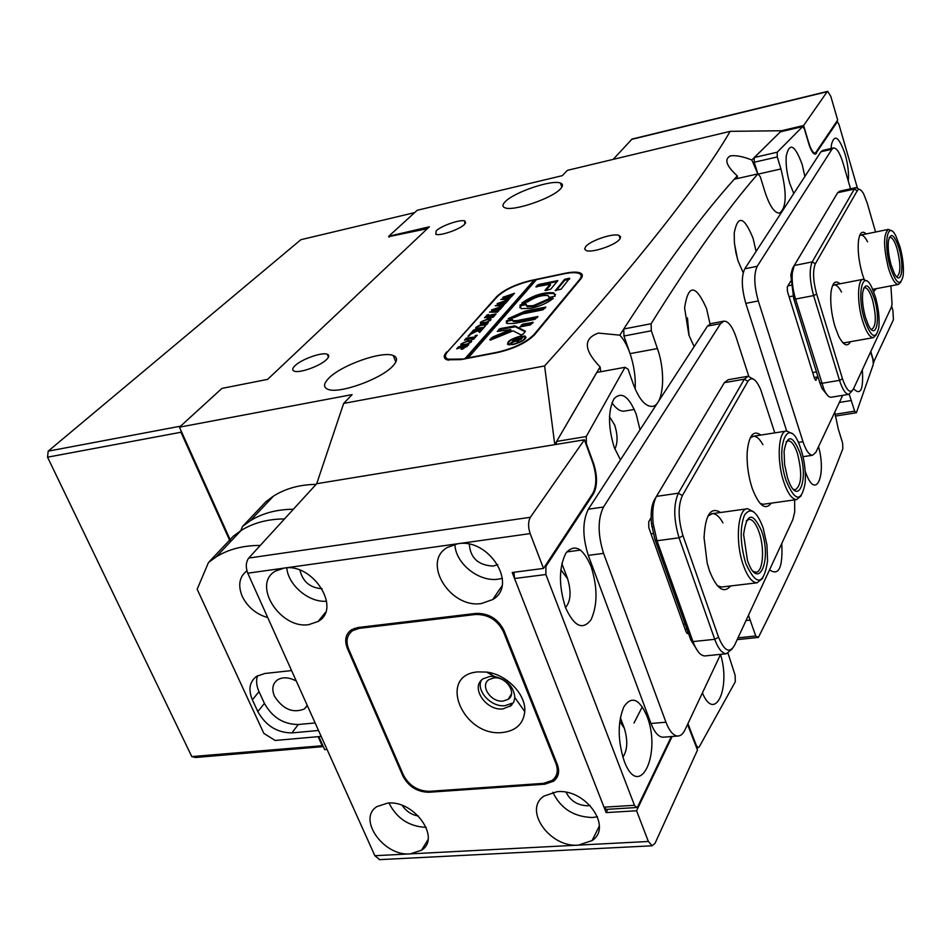 <?xml version="1.0" encoding="UTF-8"?>
<svg xmlns="http://www.w3.org/2000/svg" width="951" height="951" viewBox="0 0 951 951"><rect width="100%" height="100%" fill="white"/><g stroke="black" fill="none" stroke-linecap="round" stroke-linejoin="round"><path stroke-width="1.43" d="M246.915 570.802C239.307 576.758 237.75 585.293 242.243 596.372C247.676 607.19 256.176 614.251 267.73 617.579M307.399 705.761L304.403 708.959C292.837 713.523 282.851 709.268 274.459 696.215C271.558 689.13 272.545 683.71 277.43 679.929C282.685 676.803 288.973 677.16 296.272 681.011M240.71 530.706L242.553 526.45L266.007 501.629L273.531 496.065C285.55 488.493 299.731 484.594 316.101 484.368M242.553 526.45L250.161 520.851C262.31 513.243 276.705 509.379 293.348 509.249M260.265 545.434C243.242 545.422 228.549 549.226 216.198 556.858L208.483 562.493L233.435 536.102L241.067 530.492C253.275 522.884 267.754 519.032 284.492 518.937M208.483 562.493L197.166 589.24L263.867 733.411L275.148 740.46L321.176 736.395M291.577 670.574L264.794 673.498L256.58 676.339C249.519 681.76 248.116 689.582 252.372 699.817L257.816 711.61C265.745 725.684 277.098 732.781 291.886 732.9L318.526 730.487M257.483 675.781C255.938 680.619 256.449 685.897 259.017 691.627L264.414 703.371C272.271 717.375 283.564 724.424 298.293 724.507L315.138 722.95M585.685 246.618L584.627 249.031L586.208 250.565C591.926 253.144 615.333 245.239 619.672 239.236L620.611 236.894L619.03 235.408C613.217 232.888 590.286 240.603 585.685 246.618M294.917 365.802C292.254 368.417 292.016 370.189 294.168 371.104C299.303 373.541 320.499 365.933 326.668 359.43C329.201 356.863 329.391 355.139 327.263 354.259C322.068 351.882 301.312 359.288 294.917 365.802M436.152 230.879L435.808 234.279C440.016 236.264 459.904 229.381 464.647 224.293L464.884 220.989C460.629 219.051 441.086 225.779 436.152 230.879M328.642 378.379C323.518 383.681 323.233 387.307 327.786 389.256C338.592 394.392 381.577 378.985 392.989 365.85C397.601 360.762 397.696 357.314 393.262 355.531C382.219 350.622 340.993 365.22 328.642 378.379M505.136 201.79C502.283 204.727 502.223 206.724 504.969 207.782C513.171 211.669 552.579 198.224 560.579 188.762C563.147 185.956 563.099 184.066 560.436 183.067C551.96 179.347 513.849 192.28 505.136 201.79M734.279 179.24L737.275 175.864L737.524 178.503M737.275 175.864C726.065 165.64 723.877 158.96 730.701 155.833C736.252 155.215 743.302 156.606 751.849 160.006L781.472 130.739L781.734 131.476M857.327 187.763L838.889 124.201L837.367 121.74L815.387 154.157C813.164 154.086 810.989 150.698 808.849 143.993L804.427 129.098L802.739 126.507L777.217 152.219L777.264 156.939L754.238 162.241L757.852 173.902L751.849 160.006M389.078 237.156L388.733 236.264L429.353 226.802L267.635 379.354L221.963 388.4L179.454 427.177L352.12 394.606L343.656 403.426L316.707 483.702L554.742 444.664L600.093 366.908L600.735 371.722M600.093 366.908C583.676 349.849 583.106 338.58 598.381 333.088L619.838 335.168L623.749 329.034M777.264 156.939L780.926 168.957C787.048 193.338 786.56 208.055 779.44 213.143C774.471 213.06 769.656 206.046 765.02 192.078L760.277 176.72L757.911 173.878C726.707 209.648 691.104 259.587 651.114 323.732L651.328 330.782L623.939 336.012L630.073 353.629C634.055 365.469 635.755 377.262 635.185 388.995C635.755 377.262 634.055 365.469 630.073 353.629C627.22 345.558 623.808 339.4 619.838 335.168M388.733 236.264L417.227 210.266L562.291 175.673L567.39 170.348L730.178 131.345C698.569 185.326 636.706 263.534 544.602 365.957L343.656 403.426M803.607 125.52L827.192 91.7L827.691 91.344L830.829 96.408L837.688 120.052L815.34 153.17C813.129 153.111 810.941 149.723 808.814 143.007L803.607 125.52L781.508 130.739L730.178 131.345M611.945 402.855C616.07 408.668 620.123 411.438 624.106 411.165L625.092 410.998L624.106 411.165C620.123 411.438 616.07 408.668 611.945 402.855M318.811 736.597L324.695 749.661L327.061 749.459M580.55 550.07L566.772 551.913M446.637 351.977C443.344 355.757 443.463 358.361 446.994 359.811L460.926 359.621L497.492 352.571C514.265 348.66 526.628 342.717 534.593 334.752L580.728 279.012C583.118 276.004 582.808 273.924 579.825 272.794C576.627 271.76 571.658 271.927 564.93 273.317L530.694 280.545C515.525 284.266 504.22 289.591 496.779 296.534L446.875 352.583M179.454 427.177L230.855 541.309M554.766 444.545L544.602 365.957M448.111 359.181L447.552 359.989M323.316 746.594L195.526 757.495L191.793 756.592L322.9 745.667M181.059 430.732L180.94 432.253L47.55 457.193L191.793 756.592M47.55 457.193L48.168 451.166L180.559 426.167M414.66 212.62L300.908 239.688L48.168 451.166M180.94 432.253L230.332 541.88M318.086 736.668L322.044 745.429M427.368 228.668L388.876 236.633M525.475 338.604L525.142 337.724M513.457 344.155C522.313 341.528 525.927 338.984 524.274 336.535L519.793 336.606C510.972 339.222 507.382 341.754 509.011 344.214L513.457 344.155M520.149 336.19C510.354 339.091 506.36 341.908 508.167 344.642L513.1 344.571C522.943 341.659 526.949 338.841 525.118 336.119L520.149 336.19M508.143 343.061L507.525 344.286M490.502 340.089L513.088 330.829L520.91 334.847L523.49 333.956L525.285 331.103L515.002 325.908L500.309 328.57L497.278 331.412L510.675 329.581L493.189 336.809L489.753 339.721L490.502 340.089M530.896 308.374C540.334 306.174 547.788 302.846 553.244 298.364L548.763 298.84L533.214 305.663L526.902 305.842L525.891 303.631L521.445 304.439L519.971 305.176L521.207 308.635L530.896 308.374M552.507 298.994L549.072 299.696L533.523 306.531L527.211 306.697L526.093 305.354M484.083 326.894L485.2 326.205L483.726 327.869L475.678 328.618L475.821 327.406L479.435 325.254L488.172 322.853L486.425 324.826L480.802 325.42L476.201 327.346L476.13 328.321L484.237 327.299M479.126 331.744L477.414 330.853L469.069 335.061L471.03 332.874L477.414 330.33L471.815 331.994L473.598 330.009L483.607 328L481.848 329.985L477.592 330.294L479.625 331.352L481.158 330.77L479.601 332.505L479.126 331.744M468.023 336.095L469.687 335.513L468.13 336.357M475.12 335.572L477.212 335.204L473.669 339.198L471.458 339.685L474.751 337.581L464.48 340.173L466.299 338.152L475.345 336.904L476.201 335.858L475.167 335.679M468.225 340.66L471.137 340.565L471.232 342.075L463.981 345.439L460.973 345.522L460.878 344.072L468.225 340.66L468.463 341.302M535.472 280.723L534.319 280.973L534.01 280.141L465.182 358.444L462.281 359.359M534.01 280.141L531.181 280.735C516.001 284.456 504.684 289.782 497.242 296.736L447.862 351.394C444.569 355.163 444.688 357.778 448.218 359.216L462.162 359.026M462.566 349.124L461.08 349.172L462.15 347.21L456.706 348.851L458.548 346.782L468.7 344.797L462.566 349.124M487.578 318.965L490.716 318.954L490.597 320.261L483.536 323.518L480.517 323.625L480.421 322.27L487.578 318.965L487.815 319.572M491.001 317.634L494.568 315.268L490.3 316.136L489.492 317.325L490.3 317.408L487.126 318.05L489.884 316.219L484.499 317.848L486.234 315.91L496.125 313.901L493.153 317.254L491.037 317.729M486.9 315.043L488.529 314.472L486.995 315.292M498.645 310.811L497.444 312.166L489.48 312.178L496.351 309.848L491.465 309.967L503.257 305.877L501.759 307.553L493.533 309.753L497.646 309.42L501.439 307.922L499.869 309.693L491.798 311.785L498.704 310.989M504.327 304.415L503.138 305.746L495.209 305.782L502.033 303.464L497.171 303.595L508.88 299.541L507.406 301.194L499.239 303.393L503.329 303.048L507.085 301.55L505.54 303.298L497.516 305.39L504.399 304.593M509.938 298.091L508.773 299.41L500.856 299.482L507.644 297.176L502.794 297.33L514.432 293.288L512.981 294.929L504.85 297.104L508.928 296.76L512.66 295.274L511.139 296.997L503.15 299.089L510.009 298.269M467.892 358.277L536.447 279.63L563.8 273.852C570.529 272.462 575.486 272.295 578.672 273.329C581.667 274.47 581.976 276.539 579.575 279.558L579.789 280.153M467.773 357.945L496.981 352.31C513.73 348.399 526.093 342.467 534.046 334.514L579.575 279.558M555.229 290.4L561.114 289.175L569.685 278.251L564.49 279.439L555.325 290.685M550.249 284.159L544.923 290.376L545.553 290.626L550.76 289.163L557.821 280.581L538.658 284.492L535.817 286.81L550.249 284.159L550.558 285.015L545.791 290.566M514.015 317.634L522.658 313.913L542.902 309.824L545.815 307.066L525 311.179L508.238 318.644L514.015 317.634M549.036 297.52L555.111 296.141L553.791 292.813C543.663 291.921 533.024 295.309 521.897 302.965L527.615 301.919C534.926 297.069 541.749 294.941 548.085 295.559L549.096 297.699M533.178 322.425L522.967 324.053L519.971 326.894L530.171 324.98L533.178 322.425M516.88 320.63L513.017 320.713L512.28 319.358L506.253 320.927L507.24 323.578L514.479 323.423L534.914 319.334L537.862 316.528L516.88 320.63L517.201 321.497L513.338 321.593L512.648 320.535M512.946 342.265L510.247 343.68L511.222 342.526L516.987 339.804L512.351 341.195L513.825 339.448L522.598 337.736L517.641 341.48L516.357 340.85L512.946 342.265M537.351 317.468L517.201 321.497M511.697 319.381L512.018 320.249L508.06 321.046L506.229 322.936M532.631 323.078L523.288 324.933L520.827 326.835M525.297 303.642L525.618 304.498L520.292 306.032L519.805 307.696M549.202 296.902L549.512 297.722M555.527 294.62L554.1 293.669C544.638 292.694 534.26 295.856 522.967 303.191M545.303 307.993L525.321 312.047L509.332 318.87M557.286 281.496L538.967 285.324L536.697 287M490.55 340.078L493.521 337.688L510.996 330.461L510.675 329.581M525.273 331.828L515.323 326.787L500.63 329.45L498.146 331.34M569.637 279.035L564.787 280.295L556.085 290.602M526.093 337.379L524.833 336.844M508.476 343.929L508.797 344.809M516.536 341.326L516.595 340.268M516.607 341.516L516.357 340.85M521.005 339.02L517.356 339.733L517.071 340.815L521.172 339.436M534.319 280.973L466.156 358.61M461.972 348.553L461.211 348.102M467.036 346.628L462.543 347.139L461.889 348.363L466.905 346.283M471.66 341.397L471.387 340.684M460.843 345.475L461.14 344.761M471.007 341.338L471.613 341.504M468.867 343.382L470.84 341.254L467.535 341.468L463.256 342.74L461.306 343.977L461.354 344.88L468.974 343.668M464.754 345.261L464.528 344.654M471.316 333.789L471.03 332.874M471.351 333.742L471.22 333.112M477.664 330.996L477.414 330.33M477.901 331.114L477.592 330.294M479.934 332.149L479.625 331.352M490.978 319.679L490.716 318.954M480.41 323.59L480.647 322.876M488.303 321.533L490.229 319.5L486.924 319.738L482.728 320.986L480.837 322.187L480.897 323.031L488.398 321.807M848.268 180.987C848.993 173.332 847.959 164.475 845.177 154.407C838.996 136.778 834.419 133.532 831.424 144.671L831.15 148.511M591.058 566.416C582.904 547.74 574.511 543.33 565.869 553.185C558.748 567.688 558.653 585.875 565.572 607.725C574.214 626.543 582.69 630.549 591.011 619.755C597.656 605.109 597.668 587.338 591.058 566.416M565.5 607.534C570.766 601.377 571.456 591.748 567.569 578.66L560.781 569.744M804.879 176.47L802.192 164.511C794.881 144.849 789.58 141.949 786.275 155.798C785.633 164.012 786.774 173.177 789.71 183.317L793.764 193.54M756.093 251.433L753.109 238.428C744.158 216.424 737.869 214.581 734.22 232.924L734.374 242.469L735.943 252.918L738.095 261.026L743.207 272.735M737.56 259.29L734.517 243.872M710.005 323.827L706.534 308.54C695.561 284.076 688.251 283.874 684.589 307.934L688.893 335.097L694.147 346.628M640.023 429.816L636.255 414.351C628.944 396.353 621.562 391.134 614.073 398.683C607.962 410.594 608.022 426.868 614.251 447.481L620.468 459.856M614.833 449.038C617.817 443.047 617.781 435.071 614.726 425.133L609.484 416.633M646.87 715.948C639.274 698.676 631.607 695.609 623.88 706.759C617.568 722.261 617.651 740.318 624.153 760.919C639.25 801.871 662.146 753.561 646.87 715.948M622.857 757.198C627.494 750.22 627.993 740.603 624.355 728.323L619.731 721.298M702.409 692.922C715.069 723.354 730.95 687.585 720.525 654.502M769.549 569.839C778.845 576.33 782.923 567.533 781.781 543.461M805.2 471.28L806.935 475.797C816.731 499.287 826.3 473.824 818.526 446.649M853.546 388.733C860.643 395.937 863.579 389.613 862.343 369.761M687.93 723.616L696.358 745.548L698.189 747.712L699.187 746.975L735.301 681.748L735.135 675.317L728.086 653.408M738.012 637.848L755.736 635.981L748.461 615.321M755.736 635.981L758.375 637.42C792.706 569.078 820.868 506.158 842.871 448.658L842.61 443.035L838.283 429.032L834.74 412.27M835.014 414.303L854.664 411.153L849.219 394.261M854.664 411.153L856.387 412.734L873.291 364.423L872.97 359.656L870.64 351.858M651.328 330.782L657.414 348.565C666.282 373.22 663.37 406.208 651.91 406.434C645.051 406.362 638.799 398.826 633.176 383.812L628.04 369.143L625.021 367.3L586.244 436.533L586.387 443.737L593.626 463.589C597.466 475.892 597.466 485.89 593.614 493.581L545.933 566.356L545.862 574.511L634.46 805.295L636.469 807.53L637.895 806.329L671.347 736.549M606.239 809.396L604.004 807.185L634.46 805.295M545.862 574.511L514.55 578.517L604.004 807.185M514.55 578.517L513.968 572.264M556.026 444.45L556.644 441.419L586.244 436.533M625.021 367.3L596.752 372.447L556.644 441.419M623.939 336.012L623.749 328.998L651.114 323.732M757.911 173.878L734.243 179.252C701.957 215.081 665.129 264.996 623.749 328.998M754.238 162.241L754.214 157.533L777.217 152.219M802.537 126.614L780.402 131.844L754.214 157.533M758.375 637.42L737.18 639.631M856.387 412.734L835.287 416.098M689.071 335.62L687.442 317.872M493.831 677.908L489.028 679.585C479.47 685.362 491.025 702.789 503.198 701.053L508.119 699.342C517.629 693.576 506.015 676.078 493.831 677.908M556.989 791.707L544.02 796.058C522.872 809.693 549.916 847.9 578.398 845.13L592.081 840.565C612.979 827.049 585.531 788.45 556.989 791.707M552.864 792.266C560.591 808.481 573.774 816.885 592.402 817.503L597.49 816.766M566.118 792.302C570.529 801.004 577.744 805.485 587.766 805.759L590.084 805.438M387.723 803.084L376.929 806.603C356.994 818.811 383.74 856.518 410.143 853.879L421.543 850.206C441.288 838.116 414.196 800.005 387.723 803.084M388.983 803.024C396.722 818.431 409.108 826.55 426.167 827.394M402.309 805.473C406.208 811.346 411.593 814.876 418.488 816.065M530.159 533.606L457.633 543.77L447.291 547.467C421.341 562.184 450.322 608.902 481.563 603.493L492.737 599.534C518.354 584.996 489.004 537.767 457.633 543.77L284.028 568.116L275.54 571.064C251.492 584.104 280.272 629.633 308.956 624.593L318.145 621.431C341.932 608.581 312.831 562.528 284.028 568.116L247.771 573.191C245.524 567.117 245.845 562.077 248.734 558.059L530.349 517.285C528.078 521.528 528.007 526.973 530.159 533.606L543.52 568.425L512.197 572.49L606.132 812.606L607.784 809.301M454.911 544.293C455.279 563.313 478.888 582.285 498.3 579.171L502.378 578.351M469.307 544.245C470.365 558.011 478.305 565.286 493.129 566.071L497.777 564.668M286.786 567.866C288.105 585.234 309.218 602.898 326.597 601.198M299.945 570.184C302.775 581.739 310.145 587.92 322.08 588.705M428.83 792.266L544.864 784.195L553.482 781.27C558.594 777.217 559.877 771.653 557.369 764.58L504.006 630.537C498.051 618.851 488.731 613.133 476.059 613.395L357.897 627.529L351.442 629.764C345.593 634.067 344.238 640.273 347.365 648.368L402.951 776.135C408.633 786.62 417.251 791.993 428.83 792.266L429.424 791.327M379.687 859.633L374.86 855.722L247.771 573.191M374.86 855.722L648.356 841.48L636.564 810.763L606.132 812.606M648.356 841.48L652.184 845.784L655.049 843.287L697.487 750.066L687.549 724.436M636.564 810.763L672.119 736.49M530.349 517.285L584.401 439.79L316.707 483.702L248.734 558.059M584.401 439.79L592.913 463.149C596.764 475.464 596.764 485.462 592.901 493.165L543.52 568.425M642.305 706.783L633.996 723.022M624.379 728.311L620.325 717.601M567.592 578.648L561.839 563.479M873.446 362.462L893.429 319.714L892.894 310.418L891.669 306.186M874.005 362.367L870.795 351.549M613.181 159.376L632.035 139.072L827.62 91.367M748.77 376.263L736.086 337.177C732.436 326.585 728.407 321.224 724.008 321.117L720.596 323.613L603.505 507.026C597.656 519.008 597.68 534.45 603.576 553.363L665.95 722.225C669.397 731.105 673.344 735.717 677.79 736.038C680.631 735.991 683.032 733.934 684.993 729.857L720.596 654.347M723.497 321.212L710.968 323.59L707.508 326.086L588.348 509.213C582.392 521.172 582.369 536.554 588.289 555.372L650.971 723.473C654.443 732.329 658.425 736.906 662.93 737.227L663.881 737.144M688.369 633.057L687.609 633.616L686.004 631.702L648.796 527.579L648.737 521.719L651.102 517.713M842.717 395.343L815.887 452.26L812.558 455.267C809.17 455.113 805.972 450.596 802.989 441.692L758.292 300.956C754.036 285.585 753.668 274.031 757.198 266.292L831.923 149.248L833.635 147.94C836.832 148.083 839.935 153.04 842.966 162.811L850.551 188.809M786.679 430.993L745.798 303.369C741.518 288.046 741.186 276.527 744.788 268.8L820.951 151.756L822.698 150.448L833.397 147.987M815.399 380.281L817.872 376.869M816.22 380.138L814.555 378.629L787.44 291.422L787.273 286.988L790.673 281.234M850.42 341.73C847.353 347.293 843.406 345.391 838.58 336.024L834.978 326.55C831.412 314.068 830.092 302.656 831.019 292.302C832.41 282.625 835.406 279.784 840.006 283.79M841.516 292.064C838.948 287.154 836.5 284.765 834.182 284.908L832.505 285.728M864.126 279.344L862.212 273.626C858.777 261.228 857.54 250.22 858.491 240.579C859.74 232.543 862.319 230.332 866.23 233.934M867.55 241.792C865.172 237.132 862.949 234.885 860.881 235.028L859.621 235.61M827.251 395.01L821.985 388.448L819.786 382.659L793.693 298.495L790.804 274.898L792.54 268.325L837.688 192.708L794.251 265.507L792.326 272.794C791.696 280.878 792.777 289.639 795.547 299.054L824.089 389.803C826.502 394.843 828.832 397.328 831.091 397.256L831.447 397.197M852.322 390.695L848.803 394.344C845.582 394.178 842.491 389.518 839.519 380.352L813.604 295.595C809.598 280.628 809.123 269.406 812.19 261.905L854.319 189.094L856.173 187.597L859.395 189.439M855.912 187.644L839.59 191.199L837.688 192.708L854.319 189.094L857.231 190.794L815.364 263.772C812.618 270.524 813.057 280.628 816.659 294.085L842.503 378.819C846.568 390.564 850.194 393.987 853.38 389.09L891.146 307.649L892.062 304.261L890.909 285.871M876.418 288.629L873.624 291.588M875.574 232.02L867.134 202.825L863.686 193.956C861.059 189.308 858.908 188.262 857.231 190.794M842.729 342.598L844.583 342.764M730.594 585.959C723.699 593.959 716.638 588.871 709.422 570.671L707.187 563.135L704.061 537.802C705.25 514.776 710.754 506.336 720.561 512.494M722.926 522.836C719.491 516.666 715.96 513.599 712.347 513.635L707.877 516.131M771.273 503.138C765.412 510.675 759.112 505.884 752.384 488.778L752.051 487.792C748.294 475.987 746.678 464.159 747.177 452.296C748.794 435.451 753.347 429.709 760.836 435.071M762.904 444.699C759.754 438.97 756.604 436.14 753.454 436.236L750.101 438.054M698.355 651.958L690.89 640.142L654.966 539.49L651.518 524.072C650.496 513.314 651.494 505.159 654.526 499.62L724.353 382.647L656.499 496.374C653.135 502.532 652.017 511.602 653.159 523.585L656.998 540.75L692.958 641.592C696.453 650.888 700.388 655.679 704.786 655.94L705.618 655.857M732.294 648.76L726.386 653.765C722.082 653.48 718.195 648.665 714.736 639.31L679.062 537.802C673.581 519.508 673.356 504.636 678.372 493.189L744.336 379.187L748.08 376.251L753.228 379.045M747.534 376.358L728.204 379.711L724.353 382.647L744.336 379.187L747.914 381.315L682.354 495.59C677.873 505.908 678.099 519.294 683.008 535.734L718.576 637.218C724.222 650.948 729.524 653.706 734.457 645.491L792.872 519.555L794.715 511.876L794.644 499.881M774.792 432.871L760.741 389.732C756.057 378.962 751.789 376.156 747.914 381.315M760.111 503.412L763.178 504.268M717.327 585.65L721.44 587.04L756.996 582.82C751.979 582.523 747.391 576.556 743.23 564.918C734.921 541.761 737.798 507.977 747.676 508.737L753.572 511.757M502.675 732.484C462.887 737.512 436.64 674.96 477.961 671.893L486.603 672.084C506.74 674.354 526.236 694.599 524.774 711.586C523.407 723.806 516.048 730.772 502.675 732.484M489.908 676.423L483.203 678.752C469.794 686.848 485.997 711.277 503.067 708.875L511.186 705.535L513.802 701.981L514.848 697.582C513.802 686.622 507.026 679.608 494.52 676.518L489.908 676.423M510.009 706.474L511.995 703.241L505.052 705.654C491.477 707.485 475.999 691.127 481.254 680.429M489.468 673.688L491.94 673.249M403.474 775.184C409.168 785.681 417.798 791.066 429.376 791.327L543.508 783.362L552.127 780.438C557.227 776.385 558.522 770.821 556.002 763.736L503.376 631.63C497.421 619.945 488.113 614.239 475.452 614.489L359.228 628.361L352.773 630.596C346.925 634.899 345.57 641.105 348.696 649.188L403.474 775.184M890.184 266.755C896.044 283.731 900.347 286.833 903.105 276.052C903.997 267.683 902.951 257.887 899.943 246.678L895.913 236.098C887.77 219.336 883.051 243.206 890.184 266.755M900.918 281.971L898.41 284.444C895.034 284.242 891.669 278.655 888.317 267.683C883.277 246.404 883.348 233.625 888.496 229.369L891.42 230.772M891.087 264.889C888.626 255.807 887.735 247.831 888.424 240.948C890.718 231.842 894.273 234.35 899.075 248.473C904.805 267.421 901.072 287.297 894.213 273.151L891.087 264.889M896.413 276.515L897.055 276.575C900.74 273.519 900.811 264.449 897.257 249.376C894.867 241.459 892.442 237.417 889.97 237.239L889.185 237.584M786.12 480.635C795.072 501.783 801.408 502.58 805.164 483.037C805.937 472.231 804.594 461.14 801.146 449.752L799.791 445.876C788.32 413.756 774.566 446.542 786.12 480.635M801.241 495.756L796.593 499.608C792.017 499.37 787.737 493.45 783.767 481.872C776.456 460.474 778.334 430.518 786.703 430.993L791.636 433.43M787.523 477.759L784.587 464.409L784.088 451.238C787.155 434.203 792.409 434.619 799.827 452.486C809.194 479.946 797.913 507.679 788.165 479.637L787.523 477.759M793.384 489.266L795.298 489.777C801.622 485.45 802.371 473.408 797.52 453.686C794.691 445.258 791.601 440.955 788.236 440.777L786.085 441.894M745.786 563.551C756.39 586.398 763.653 585.59 767.576 561.114L766.946 544.982L763.142 527.864C756.675 510.96 750.446 506.728 744.455 515.192C739.712 527.793 740.151 543.913 745.786 563.551M762.75 578.279L756.996 582.82M747.415 560.21L743.611 534.557C746.678 512.672 752.681 511.495 761.608 531.027C772.367 561.173 757.947 592.532 747.415 560.21M753.216 571.349L755.795 572.193C762.999 572.657 764.901 548.668 759.136 532.334C756.164 523.846 752.835 519.496 749.138 519.282L746.262 520.815M864.483 319.56C870.997 337.557 875.764 340.268 878.795 327.703C879.711 318.644 878.593 308.421 875.455 297.033L871.853 287.511C862.771 267.683 856.423 293.752 864.483 319.56M876.251 334.883L873.303 337.653C869.63 337.45 866.028 331.756 862.498 320.57C856.91 302.513 857.41 279.166 863.235 279.297L866.575 280.902M865.505 317.468C862.937 308.279 861.998 299.969 862.676 292.539C865.196 281.865 869.131 284.028 874.48 299.03C880.959 319.798 875.907 341.575 868.227 324.743L865.505 317.468M871.045 329.177L871.936 329.308C876.192 325.955 876.394 316.184 872.531 300.005C870.022 291.921 867.431 287.796 864.732 287.63L863.674 288.117M264.414 703.371L257.816 711.61M298.293 724.507L291.886 732.9M259.017 691.627L252.372 699.817M534.046 334.514L534.272 335.121M537.529 317.254L537.267 316.54M506.574 321.795L506.253 320.927M508.06 321.046L507.739 320.178M532.81 322.865L532.548 322.151M521.849 325.622L521.528 324.743M523.288 324.933L522.967 324.053M521.766 305.295L521.445 304.439M520.292 306.032L519.971 305.176M547.74 300.29L547.419 299.422M549.072 299.696L548.763 298.84M552.9 298.673L552.674 298.032M525.321 312.047L525 311.179M545.47 307.803L545.208 307.078M537.577 285.989L537.267 285.145M538.967 285.324L538.658 284.492M557.464 281.282L557.227 280.593M499.192 330.14L498.871 329.26M500.63 329.45L500.309 328.57M513.861 326.811L513.54 325.931M515.406 326.823L515.073 325.943M491.56 338.913L491.227 338.033M493.521 337.688L493.189 336.809M564.787 280.295L564.49 279.439M566.178 279.63L565.881 278.786M568.496 279.142L568.187 278.298M478.389 331.364L478.091 330.591M837.106 121.93L836.333 122.108M814.115 153.824L816.576 153.266M544.78 566.499L545.933 566.356M593.614 493.581L592.509 493.747M839.364 402.451L851.418 400.49M746.024 620.563L750.291 620.1M758.113 174.128L780.926 168.957M630.073 353.629L657.414 348.565M403.509 775.267L402.951 776.135M348.042 647.488L347.365 648.368M545.446 783.125L544.864 784.195M827.192 91.7L631.393 139.452M650.971 723.473L665.95 722.225M588.289 555.372L603.576 553.363M588.348 509.213L603.505 507.026M707.508 326.086L720.596 323.613M686.753 633.116L688.322 632.95M831.923 149.248L820.951 151.756M757.198 266.292L744.788 268.8M758.292 300.956L745.798 303.369M802.989 441.692L798.329 442.417M812.665 372.566L816.457 371.912M789.104 296.783L792.991 296.034M787.951 285.847L790.982 285.252M842.503 378.819L839.519 380.352L821.652 383.36L819.786 382.659M815.364 263.772L812.19 261.905L794.251 265.507L792.54 268.325M816.659 294.085L813.604 295.595L795.547 299.054L793.693 298.495M683.353 624.272L685.16 624.07M651.019 533.808L653.182 533.511M650.163 519.305L651.15 519.163M718.576 637.218L714.736 639.31L692.958 641.592L690.89 640.142M682.354 495.59L678.372 493.189L656.499 496.374L654.526 499.62M683.008 535.734L679.062 537.802L656.998 540.75L654.966 539.49M556.002 763.736L556.608 762.666M503.376 631.63L504.03 630.62M475.452 614.489L476.213 613.383M359.228 628.361L360.072 627.268M304.403 708.959L307.197 705.309M250.161 520.851L273.531 496.065M216.198 556.858L241.067 530.492M328.452 357.124L327.263 354.259M465.657 223.045L464.884 220.989M729.999 155.988L730.701 155.833M561.851 187.145L560.436 183.067M395.83 361.986L393.262 355.531M620.123 238.606L619.03 235.408M527.211 306.697L526.902 305.842M448.218 359.216L448.61 360.239M513.338 321.593L513.017 320.713M554.1 293.669L553.791 292.813M515.323 326.787L515.002 325.908M525.451 337.011L525.118 336.119M509.249 344.868L509.011 344.214M517.071 340.815L517.332 341.528M458.632 347.246L458.869 347.852M461.889 348.363L462.21 349.183M471.137 340.565L471.47 341.445M461.354 344.88L461.651 345.653M466.37 338.592L466.608 339.198M479.399 331.281L479.72 332.149M490.49 318.858L490.811 319.714M480.897 323.031L481.17 323.756M624.106 411.165L634.305 409.429M636.469 807.53L606.049 809.408M837.367 121.74L836.428 121.954M698.189 747.712L696.679 747.831M802.739 126.507L780.616 131.737M652.184 845.784L379.259 859.656M325.527 612.313L318.145 621.431M501.95 586.006L492.737 599.534M558.629 771.891L553.482 781.27M427.974 839.709L421.543 850.206M599.32 826.062L592.081 840.565M511.495 693.873L508.119 699.342M813.723 153.539L815.34 153.17M662.93 737.227L677.79 736.038M812.558 455.267L803.036 456.694M814.199 377.488L817.991 376.846M848.803 394.344L831.091 397.256M790.804 274.898L792.326 272.794M821.985 388.448L824.089 389.803M685.16 629.324L686.967 629.134M726.386 653.765L704.786 655.94M651.851 526.711L653.527 526.521M651.518 524.072L653.159 523.585M352.773 630.596L354.58 628.266M494.52 676.518L486.603 672.084M514.848 697.582L524.774 711.586M872.709 289.342L898.41 284.444M860.572 235.099L888.198 229.429M761.24 504.541L796.593 499.608M752.776 436.343L786.061 431.1M711.479 513.754L746.832 508.856M843.133 343.026L873.303 337.653M833.801 284.991L862.866 279.368"/></g></svg>
